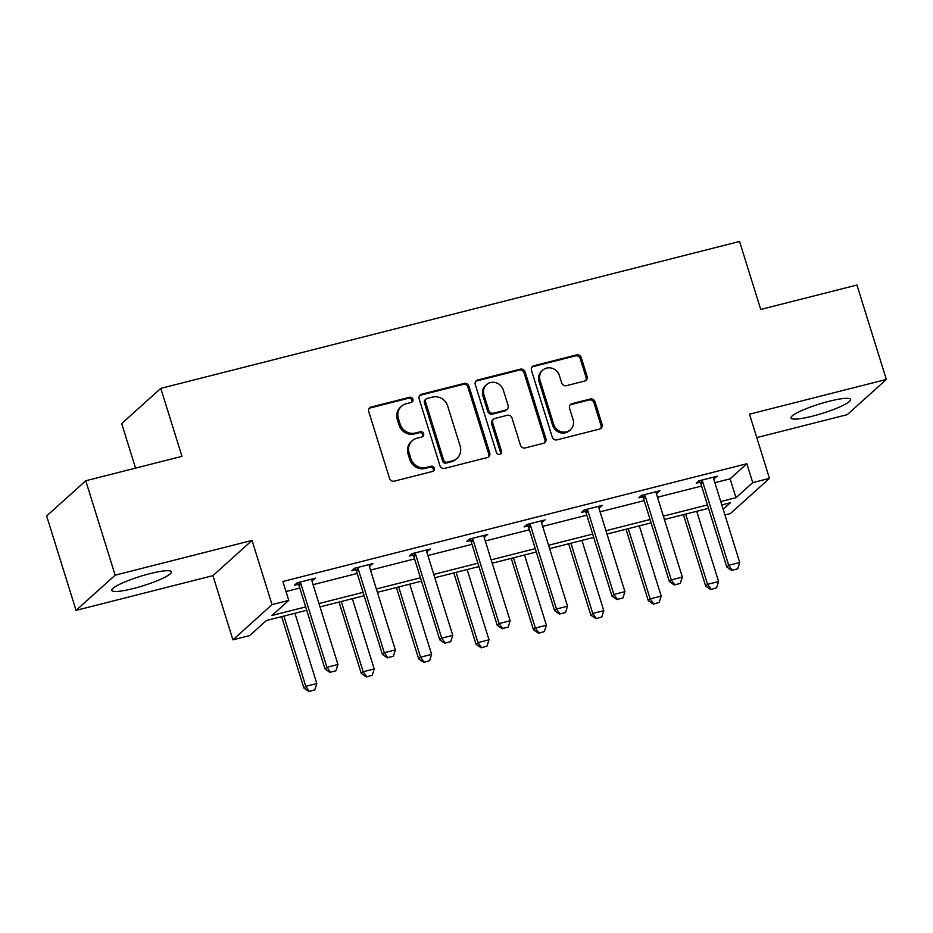 <?xml version="1.0" encoding="UTF-8"?>
<svg xmlns="http://www.w3.org/2000/svg" width="933" height="933" viewBox="0 0 933 933"><rect width="100%" height="100%" fill="white"/><g stroke="black" fill="none" stroke-linecap="round" stroke-linejoin="round"><path stroke-width="1.4" d="M412.922 399.242A2.752 2.577 48 0 0 409.575 397.283L371.206 407.021A3.93 3.674 48 0 0 368.757 411.651L389.527 478.372A3.93 3.674 48 0 0 394.297 481.16L432.667 471.422A2.752 2.577 48 0 0 434.393 468.179A2.752 2.577 48 0 0 431.058 466.232L426.089 467.491A12.584 11.756 48 0 1 410.835 458.57L409.109 453.006A12.584 11.756 48 0 1 412.246 440.726A12.584 11.756 48 0 1 416.969 438.207L421.938 436.947A2.752 2.577 48 0 0 423.652 433.717A2.752 2.577 48 0 0 420.316 431.757L415.348 433.017A12.584 11.756 48 0 1 400.105 424.095L398.368 418.532A12.584 11.756 48 0 1 401.505 406.252A12.584 11.756 48 0 1 406.228 403.732L411.196 402.473A2.752 2.577 48 0 0 412.922 399.242M411.628 402.321A2.752 2.577 48 0 0 408.526 398.239L370.156 407.978A3.93 3.674 48 0 0 369.258 408.339M433.099 471.27A2.752 2.577 48 0 0 429.996 467.188L425.028 468.448L426.089 467.491M422.369 436.796A2.752 2.577 48 0 0 419.267 432.714L414.299 433.973L415.348 433.017M812.561 416.141A31.232 4.898 -17.3 0 1 790.986 418.007A31.232 4.898 -17.3 0 1 829.052 401.295A31.232 4.898 -17.3 0 1 850.628 399.429A31.232 4.898 -17.3 0 1 812.561 416.141M133.349 588.525A31.232 4.898 -17.3 0 1 111.773 590.391A31.232 4.898 -17.3 0 1 149.84 573.678A31.232 4.898 -17.3 0 1 171.415 571.812A31.232 4.898 -17.3 0 1 133.349 588.525M76.051 610.38L46.65 515.972L85.754 480.763L115.156 575.171L76.051 610.38L212.922 575.638L232.923 639.84L272.028 604.631L288.764 600.374L272.016 615.465L305.674 606.916M756.78 437.612L847.246 414.649L886.35 379.439L749.479 414.182L769.468 478.372L730.376 513.582L724.929 514.969M85.754 480.763L181.97 456.342L160.791 388.373L739.554 241.472L760.733 309.453L856.949 285.031L886.35 379.439M584.664 381.049A3.93 3.674 48 0 0 587.125 376.431L581.294 357.712A3.93 3.674 48 0 0 576.524 354.913L533.909 365.736A3.93 3.674 48 0 0 531.448 370.354L552.231 437.076A3.93 3.674 48 0 0 557.001 439.863L599.616 429.052A3.93 3.674 48 0 0 602.077 424.422L595.032 401.82A3.93 3.674 48 0 0 590.262 399.021L572.022 403.651A3.93 3.674 48 0 0 569.573 408.281L573.06 419.488A10.52 9.831 48 0 1 570.436 429.751A10.52 9.831 48 0 1 553.736 424.398L540.055 380.466A10.52 9.831 48 0 1 542.679 370.203A10.52 9.831 48 0 1 559.38 375.567L561.654 382.892A3.93 3.674 48 0 0 566.424 385.679L584.664 381.049M212.922 575.638L252.027 540.429L115.156 575.171M252.027 540.429L272.028 604.631M714.876 482.688L730.096 478.827L746.855 463.736L282.886 581.492L288.764 600.374M746.855 463.736L752.733 482.618L769.468 478.372M468.972 386.215A3.93 3.674 48 0 0 464.202 383.428L421.588 394.239A3.93 3.674 48 0 0 419.127 398.858L439.909 465.579A3.93 3.674 48 0 0 444.679 468.378L487.294 457.555A3.93 3.674 48 0 0 489.755 452.937L468.972 386.215L467.911 387.16A3.93 3.674 48 0 0 463.153 384.373L420.538 395.195A3.93 3.674 48 0 0 419.64 395.557M477.754 379.988L520.369 369.165A3.93 3.674 48 0 1 525.127 371.964L545.91 438.685A3.93 3.674 48 0 1 543.461 443.303L525.221 447.933A3.93 3.674 48 0 1 520.451 445.146L512.019 418.089A3.93 3.674 48 0 0 507.26 415.29L495.155 418.369A3.93 3.674 48 0 0 492.706 422.987L501.476 451.164A2.752 2.577 48 0 1 500.788 453.846A2.752 2.577 48 0 1 496.414 452.447L475.294 384.606A3.93 3.674 48 0 1 477.754 379.988L476.693 380.932L519.308 370.121L520.369 369.165M160.791 388.373L121.698 423.582L135.565 468.121M306.724 610.275L266.418 620.503L249.659 635.595L232.923 639.84M723.157 509.255L730.376 502.747L721.804 504.928M708.509 508.298L664.401 519.494M651.106 522.865L607.01 534.061M593.715 537.431L549.607 548.627M536.312 552.009L492.204 563.194M478.909 566.576L434.813 577.76M421.518 581.142L377.41 592.338M364.115 595.709L320.019 606.905M720.754 501.569L735.985 497.709L752.733 482.618M318.969 603.546L363.077 592.35M376.372 588.98L420.468 577.784M433.763 574.413L477.871 563.217M491.166 559.847L535.262 548.651M548.557 545.269L592.665 534.084M605.96 530.702L650.068 519.518M663.363 516.136L707.459 504.94M730.096 478.827L735.985 497.709M286.011 591.534L299.796 588.035M313.091 584.664L357.187 573.468M370.483 570.098L414.59 558.902M427.885 555.532L471.993 544.336M485.288 540.965L529.384 529.769M542.679 526.387L586.787 515.203M600.082 511.82L644.178 500.636M657.473 497.254L701.581 486.058M700.018 482.291L696.263 483.247L698.899 480.868L717.302 476.192L713.722 478.816M642.615 496.857L638.86 497.814L641.507 495.435L659.899 490.77L656.319 493.382M585.224 511.424L581.457 512.38L584.105 510.001L602.496 505.336L598.928 507.949M527.821 525.99L524.066 526.947L526.702 524.568L545.105 519.903L541.525 522.515M470.43 540.557L466.663 541.513L469.311 539.134L487.702 534.469L484.122 537.081M413.027 555.135L409.272 556.08L411.908 553.701L430.311 549.036L426.731 551.648M355.625 569.701L351.869 570.658L354.517 568.279L372.908 563.602L369.328 566.226M298.233 584.268L294.466 585.224L297.114 582.845L315.506 578.168L311.937 580.793M312.87 580.548L312.38 578.973M370.261 565.981L369.771 564.395M427.664 551.415L427.174 549.829M485.067 536.848L484.565 535.262M542.458 522.282L541.968 520.696M599.861 507.715L599.371 506.129M657.252 493.149L656.762 491.563M714.655 478.571L714.165 476.996M401.505 406.252L400.455 407.208A12.584 11.756 48 0 0 397.306 419.488L398.368 418.532M414.299 433.973A12.584 11.756 48 0 1 399.044 425.04L397.306 419.488M412.246 440.726L411.185 441.671A12.584 11.756 48 0 0 408.048 453.951L409.109 453.006M425.028 468.448A12.584 11.756 48 0 1 409.785 459.514L408.048 453.951M488.192 457.193A3.93 3.674 48 0 0 488.694 453.881L467.911 387.16M427.174 398.426A2.752 2.577 48 0 0 425.46 401.656L443.7 460.226A2.752 2.577 48 0 0 447.035 462.173L452.272 460.844A12.584 11.756 48 0 0 456.995 458.336A12.584 11.756 48 0 0 460.132 446.056L447.665 406.018A12.584 11.756 48 0 0 432.411 397.096L427.174 398.426M426.148 398.974L425.086 399.919A2.752 2.577 48 0 0 424.398 402.613L425.46 401.656M456.995 458.336L455.934 459.281A12.584 11.756 48 0 1 451.21 461.8L445.974 463.13A2.752 2.577 48 0 1 442.639 461.17L424.398 402.613M544.347 442.942A3.93 3.674 48 0 0 544.86 439.63L524.078 372.908A3.93 3.674 48 0 0 519.308 370.121M493.685 419.15L492.624 420.107A3.93 3.674 48 0 0 491.644 423.944L500.415 452.108L501.476 451.164M500.193 454.243A2.752 2.577 48 0 0 500.415 452.108M503.272 390.006A10.52 9.831 48 0 0 486.583 384.641A10.52 9.831 48 0 0 483.959 394.916L488.775 410.38A3.93 3.674 48 0 0 493.545 413.179L505.639 410.1A3.93 3.674 48 0 0 508.1 405.482L503.272 390.006M486.583 384.641L485.522 385.597A10.52 9.831 48 0 0 482.897 395.86L483.959 394.916M507.12 409.319L506.059 410.275A3.93 3.674 48 0 1 504.578 411.056L492.484 414.124A3.93 3.674 48 0 1 487.714 411.336L482.897 395.86M476.693 380.932A3.93 3.674 48 0 0 475.795 381.305M542.679 370.203L541.63 371.159A10.52 9.831 48 0 0 539.006 381.422L540.055 380.466M570.436 429.751L569.375 430.708A10.52 9.831 48 0 1 552.686 425.343L539.006 381.422M600.514 428.69A3.93 3.674 48 0 0 601.015 425.378L593.971 402.764A3.93 3.674 48 0 0 589.201 399.977L570.973 404.607A3.93 3.674 48 0 0 570.075 404.969M585.562 380.687A3.93 3.674 48 0 0 586.064 377.375L580.233 358.657A3.93 3.674 48 0 0 575.463 355.87L532.848 366.681A3.93 3.674 48 0 0 531.95 367.054M281.638 616.643L303.878 688.029L305.779 686.315L316.812 683.516L294.933 613.273M308.951 691.528L314.794 689.837L308.951 691.528L303.878 688.029M283.9 616.072L305.779 686.315L309.266 691.236M316.812 683.516L314.794 689.837M330.41 672.203L335.927 670.804L330.41 672.203L326.912 667.282L325.011 668.996L299.131 585.912A4 3.744 48 0 0 298.607 584.816L297.254 582.81M311.89 579.09L311.89 580.209A4 3.744 48 0 0 312.077 581.399L337.944 664.483L326.912 667.282L301.032 584.198A4 3.744 48 0 0 300.508 583.102L299.855 582.145M335.927 670.804L337.944 664.483M325.011 668.996L330.095 672.495M339.041 602.077L361.269 673.463L363.17 671.748L374.215 668.949L352.336 598.694M366.354 676.95L372.185 675.27L366.354 676.95L361.269 673.463M341.291 601.505L363.17 671.748L366.669 676.67M374.215 668.949L372.185 675.27M396.432 587.51L418.672 658.896L420.573 657.182L431.606 654.371L409.727 584.128M423.745 662.383L429.588 660.704L423.745 662.383L418.672 658.896M398.694 586.939L420.573 657.182L424.072 662.103M431.606 654.371L429.588 660.704M387.801 657.637L393.329 656.237L387.801 657.637L384.314 652.715L382.402 654.43L356.534 571.346A4 3.744 48 0 0 355.998 570.25L354.645 568.244M369.281 564.523L369.293 565.643A4 3.744 48 0 0 369.468 566.832L395.347 649.916L384.314 652.715L358.435 569.631A4 3.744 48 0 0 357.899 568.535L357.257 567.579M393.329 656.237L395.347 649.916M382.402 654.43L387.487 657.917M445.204 643.07L450.721 641.671L445.204 643.07L441.706 638.149L439.805 639.863L413.925 556.779A4 3.744 48 0 0 413.401 555.683L412.048 553.666M426.684 549.957L426.684 551.076A4 3.744 48 0 0 426.871 552.266L452.75 635.35L441.706 638.149L415.826 555.065A4 3.744 48 0 0 415.302 553.969L414.66 553.012M450.721 641.671L452.75 635.35M439.805 639.863L444.889 643.35M453.835 572.944L476.063 644.318L477.964 642.615L489.009 639.805L467.13 569.562M481.148 647.817L486.979 646.137L481.148 647.817L476.063 644.318M456.085 572.361L477.964 642.615L481.463 647.537M489.009 639.805L486.979 646.137M502.595 628.504L508.123 627.104L502.595 628.504L499.108 623.582L497.207 625.297L471.328 542.213A4 3.744 48 0 0 470.792 541.117L469.439 539.099M484.087 535.39L484.087 536.51A4 3.744 48 0 0 484.262 537.7L510.141 620.772L499.108 623.582L473.229 540.499A4 3.744 48 0 0 472.704 539.402L472.051 538.446M508.123 627.104L510.141 620.772M497.207 625.297L502.281 628.784M511.226 558.366L533.466 629.752L535.367 628.037L546.4 625.238L524.521 554.995M538.551 633.25L544.382 631.559L538.551 633.25L533.466 629.752M513.488 557.794L535.367 628.037L538.866 632.971M546.4 625.238L544.382 631.559M559.998 613.937L565.515 612.538L559.998 613.937L556.5 609.016L554.599 610.718L528.719 527.646A4 3.744 48 0 0 528.195 526.55L526.842 524.533M541.478 520.824L541.478 521.944A4 3.744 48 0 0 541.665 523.133L567.544 606.205L556.5 609.016L530.632 525.932A4 3.744 48 0 0 530.096 524.836L529.454 523.868M565.515 612.538L567.544 606.205M554.599 610.718L559.683 614.217M568.629 543.799L590.857 615.185L592.77 613.471L603.803 610.672L581.924 540.429M595.942 618.684L601.785 616.993L595.942 618.684L590.857 615.185M570.891 543.228L592.77 613.471L596.257 618.392M603.803 610.672L601.785 616.993M617.401 599.371L622.917 597.96L617.401 599.371L613.902 594.438L612.001 596.152L586.122 513.08A4 3.744 48 0 0 585.597 511.972L584.233 509.966M598.881 506.257L598.881 507.377A4 3.744 48 0 0 599.068 508.567L624.935 591.639L613.902 594.438L588.023 511.366A4 3.744 48 0 0 587.498 510.269L586.845 509.301M622.917 597.96L624.935 591.639M612.001 596.152L617.075 599.651M626.031 529.233L648.26 600.619L650.161 598.904L661.205 596.105L639.327 525.862M653.345 604.117L659.176 602.426L653.345 604.117L648.26 600.619M628.282 528.661L650.161 598.904L653.66 603.826M661.205 596.105L659.176 602.426M674.792 584.793L680.309 583.393L674.792 584.793L671.293 579.871L669.393 581.586L643.525 498.514A4 3.744 48 0 0 642.989 497.406L641.636 495.4M656.272 491.679L656.272 492.811A4 3.744 48 0 0 656.459 494L682.338 577.072L671.293 579.871L645.426 496.799A4 3.744 48 0 0 644.89 495.691L644.248 494.735M680.309 583.393L682.338 577.072M669.393 581.586L674.477 585.084M683.423 514.666L705.663 586.052L707.564 584.338L718.597 581.539L696.718 511.296M710.736 589.551L716.579 587.86L710.736 589.551L705.663 586.052M685.685 514.095L707.564 584.338L711.063 589.259M718.597 581.539L716.579 587.86M732.195 570.226L737.711 568.827L732.195 570.226L728.696 565.305L726.795 567.019L700.916 483.947A4 3.744 48 0 0 700.391 482.839L699.039 480.833M713.675 477.113L713.675 478.244A4 3.744 48 0 0 713.862 479.422L739.741 562.506L728.696 565.305L702.817 482.233A4 3.744 48 0 0 702.292 481.125L701.639 480.168M737.711 568.827L739.741 562.506M726.795 567.019L731.88 570.518M408.526 398.239L409.575 397.283M429.996 467.188L431.058 466.232M419.267 432.714L420.316 431.757M399.044 425.04L400.105 424.095M409.785 459.514L410.835 458.57M370.156 407.978L371.206 407.021M488.694 453.881L489.755 452.937M420.538 395.195L421.588 394.239M463.153 384.373L464.202 383.428M442.639 461.17L443.7 460.226M445.974 463.13L447.035 462.173M451.21 461.8L452.272 460.844M524.078 372.908L525.127 371.964M544.86 439.63L545.91 438.685M491.644 423.944L492.706 422.987M487.714 411.336L488.775 410.38M492.484 414.124L493.545 413.179M504.578 411.056L505.639 410.1M552.686 425.343L553.736 424.398M570.973 404.607L572.022 403.651M589.201 399.977L590.262 399.021M593.971 402.764L595.032 401.82M601.015 425.378L602.077 424.422M532.848 366.681L533.909 365.736M575.463 355.87L576.524 354.913M580.233 358.657L581.294 357.712M586.064 377.375L587.125 376.431M300.508 583.102L298.607 584.816M301.032 584.198L299.131 585.912M357.899 568.535L355.998 570.25M358.435 569.631L356.534 571.346M415.302 553.969L413.401 555.683M415.826 555.065L413.925 556.779M472.704 539.402L470.792 541.117M473.229 540.499L471.328 542.213M530.096 524.836L528.195 526.55M530.632 525.932L528.719 527.646M587.498 510.269L585.597 511.972M588.023 511.366L586.122 513.08M644.89 495.691L642.989 497.406M645.426 496.799L643.525 498.514M702.292 481.125L700.391 482.839M702.817 482.233L700.916 483.947"/></g></svg>

